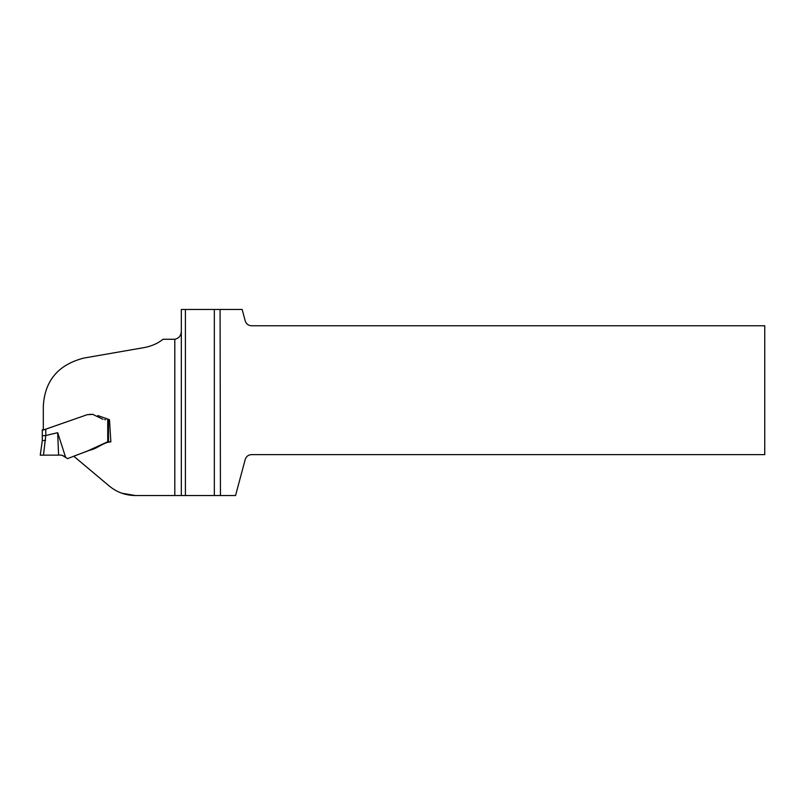 <?xml version="1.0" encoding="UTF-8"?>
<svg xmlns="http://www.w3.org/2000/svg" width="805" height="805" viewBox="0 0 805 805"><rect width="100%" height="100%" fill="white"/><g stroke="black" fill="none" stroke-linecap="round" stroke-linejoin="round"><path stroke-width="1.21" d="M74.503 455.771L74.322 456.697L109.249 486.009C116.826 492.247 125.55 495.427 135.441 495.538L174.806 495.538L174.806 339.267L163.013 339.267C158.082 343.292 151.883 346.059 144.417 347.549L83.851 358.064C58.242 364.665 44.728 380.725 43.309 406.233L43.309 430.001L87.614 414.555M74.422 455.932L89.919 450.146C97.506 448.697 103.181 442.227 110.849 441.865L109.47 419.687L97.818 415.561M93.088 414.384L89.345 414.384M185.402 495.538L174.806 495.538L181.326 495.538L181.326 309.462L185.402 309.462L185.402 495.538L220.439 495.538L220.077 309.462L185.402 309.462M174.806 339.267C179.133 338.261 181.306 335.423 181.326 330.775M220.077 309.462L242.154 309.462L245.223 320.923C246.239 323.952 248.343 325.562 251.522 325.763L764.75 325.763L764.75 454.614L251.522 454.614C248.343 454.815 246.239 456.425 245.223 459.454L235.553 495.538L220.439 495.538M102.96 419.325L92.817 414.384L87.171 414.706L45.794 429.156L45.794 435.505L57.688 432.698L65.618 457.351L67.57 458.629L87.946 450.8L107.729 441.764L110.849 441.865M135.441 495.538L121.887 493.224M45.794 435.505L43.48 455.137L40.25 455.177L45.543 455.127M43.48 455.137L58.594 455.127L57.688 432.698M61.975 455.187L66.543 457.975M104.66 419.647L105.546 419.687M107.729 419.687L107.729 441.764L108.423 441.754M45.553 440.395L42.293 440.637L40.25 455.187L42.293 440.637L42.293 429.87L42.293 435.797L45.553 435.565M58.594 455.127L58.594 455.127C61.13 454.775 63.474 455.519 65.618 457.351M43.309 429.468L42.293 429.87M42.293 430.303L43.309 430.001M43.379 429.981L45.794 429.156M214.331 309.462L214.331 495.538M108.423 419.687L108.423 441.693M108.484 441.704L108.484 419.687"/></g></svg>
